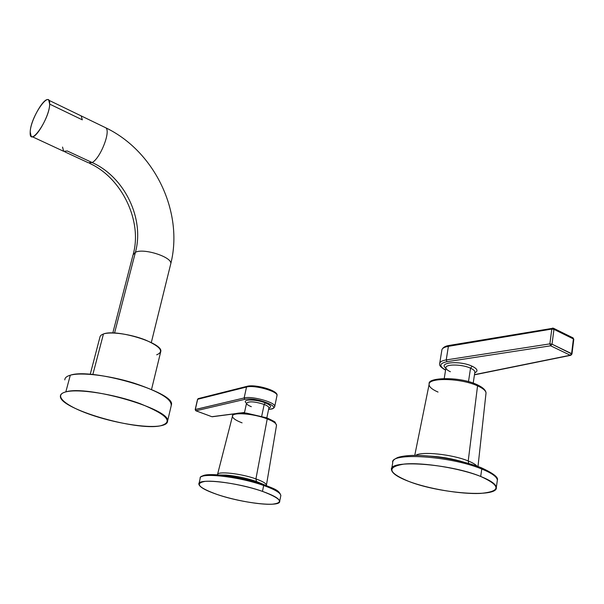 <?xml version="1.0" encoding="UTF-8"?>
<svg xmlns="http://www.w3.org/2000/svg" width="604" height="604" viewBox="0 0 604 604"><rect width="100%" height="100%" fill="white"/><g stroke="black" fill="none" stroke-linecap="round" stroke-linejoin="round"><path stroke-width="0.91" d="M262.476 491.377C281.17 498.549 284.378 502.83 272.094 504.227C259.743 504.884 234.601 500.384 217.168 494.48C198.452 487.67 194.458 483.298 205.186 481.358C216.745 480.256 244.28 485.027 262.476 491.377L263.684 485.495C274.699 489.444 280.422 492.781 280.852 495.506C280.422 492.781 274.699 489.444 263.684 485.495L262.476 491.377C236.972 482.241 196.934 477.945 198.882 484.212C199.509 487.081 205.602 490.501 217.168 494.48C241.993 503.147 280.943 507.594 279.697 501.267C279.259 498.602 273.514 495.303 262.476 491.377M200.158 478.519C198.24 472.124 238.24 476.292 263.684 485.495C238.24 476.292 198.24 472.124 200.158 478.519L199.048 483.487M202 476.496C205.111 471.837 240.822 476.314 263.261 484.423L263.684 485.495L263.336 484.423M217.448 474.782L232.464 416.239C231.913 411.913 253.62 413.491 267.225 418.904L255.922 478.912C240.694 473.37 216.715 470.878 217.44 474.782C216.715 470.878 240.694 473.37 255.922 478.912L267.225 418.904C273.174 421.245 276.277 423.359 276.526 425.261C276.277 423.359 273.174 421.245 267.225 418.904L266.885 417.885L267.225 418.904C253.62 413.491 231.913 411.913 232.464 416.239C232.6 418.232 235.802 420.437 242.076 422.853M232.563 415.824C231.355 414.178 239.161 412.132 246.704 413.189L267.013 417.93C273.046 420.746 275.756 422.241 275.13 422.43L276.526 425.261L266.447 485.095C266.1 483.374 262.597 481.312 255.922 478.912L256.504 481.501L255.922 478.912C262.597 481.312 266.1 483.374 266.447 485.095L266.296 485.503M263.789 484.582L256.247 481.411C246.13 478.051 236.081 475.944 226.115 475.091L220.06 474.986L226.115 475.091C236.081 475.944 246.13 478.051 256.247 481.411L263.918 484.627L256.511 481.501L256.843 482.324L256.247 481.411L264.258 484.748M251.339 406.681C248.214 405.45 246.598 404.303 246.507 403.261C248.765 401.071 254.654 401.464 264.182 404.431L261.713 416.156L264.182 404.431C267.262 405.661 268.848 406.794 268.931 407.821L266.832 417.862M211.861 416.707L195.975 410.788L244.847 399.35C255.349 396.571 283.774 407.685 270.079 409.112L268.621 409.301L270.079 409.112C283.774 407.685 255.349 396.571 244.847 399.35L195.975 410.788L195.319 409.497L244.152 397.961L246.515 387.021L197.667 399.274L195.198 409.587L244.152 397.961L246.515 387.021C254.171 384.665 277.968 391.316 277.002 395.507L276.919 395.922L277.002 395.507C277.968 391.316 254.171 384.665 246.515 387.021L197.667 399.274L195.319 409.497L195.975 410.788L211.861 416.707L235.122 413.672L211.861 416.707M244.529 412.449L241.049 412.902L244.529 412.449M244.409 413L246.507 403.261C248.765 401.071 254.654 401.464 264.182 404.431L265.315 402.883C270.834 405.246 272.026 406.968 268.886 408.047C272.026 406.968 270.834 405.246 265.315 402.883C255.432 398.844 240.807 399.176 246.507 403.208C240.807 399.176 255.432 398.844 265.315 402.883L264.182 404.431C267.262 405.661 268.848 406.794 268.931 407.821L268.931 407.783M274.677 406.779L274.737 406.432C275.681 402.362 251.792 395.733 244.152 397.961L244.847 399.35L244.152 397.961C251.792 395.733 275.681 402.362 274.737 406.432L274.677 406.779M270.517 409.15L270.079 409.112L270.517 409.15C272.751 409.059 274.156 408.153 274.737 406.432L277.002 395.507C278.708 390.561 255.25 383.963 247.089 386.318L246.515 387.021L247.089 386.318L198.218 398.617L197.546 399.35L198.369 398.58L197.546 399.372L195.198 409.565M195.885 410.788L211.611 416.617M195.198 409.587L195.681 410.614M408.697 481.38C387.806 472.668 386.409 466.884 404.521 464.023C423.132 462.264 460.029 468.198 480.686 476.45C501.048 485.767 501.063 491.414 480.724 493.4C461.245 494.419 428.523 488.893 408.697 481.38C439.1 493.491 498.406 498.119 496.337 487.375C495.899 484.129 490.682 480.49 480.686 476.45C449.112 463.374 387.919 459.38 391.52 469.829C392.117 473.37 397.84 477.22 408.697 481.38M392.728 462.739C389.18 452.079 450.282 455.824 481.766 469.014L480.686 476.45L481.766 469.014C491.739 473.075 496.933 476.767 497.364 480.089C496.933 476.767 491.739 473.075 481.766 469.014L481.101 467.677L481.766 469.014C450.282 455.824 389.18 452.079 392.728 462.739L391.732 468.576M477.553 385.85C482.928 388.281 485.752 390.637 486.031 392.932C485.752 390.637 482.928 388.281 477.553 385.85L468.228 460.965L477.553 385.85C460.867 378.029 427.964 377.334 429.097 384.522C427.964 377.334 460.867 378.029 477.553 385.85L477.198 384.725L477.553 385.85M477.009 466.145C475.567 464.476 472.638 462.747 468.228 460.965C452.351 454.321 421.471 451.128 415.786 455.348C421.471 451.128 452.351 454.321 468.228 460.965L468.712 463.487L468.228 460.965C472.638 462.747 475.567 464.476 477.009 466.145M429.686 456.103C441.079 456.715 452.328 458.7 463.427 462.045C452.328 458.7 441.079 456.715 429.686 456.103M414.759 455.348L429.097 384.522C429.202 386.983 432.177 389.497 438.028 392.064M450.395 371.724C447.519 370.418 446.031 369.127 445.933 367.844C445.254 363.955 462.045 364.129 470.539 368.183L468.478 381.668L470.539 368.183C473.355 369.482 474.797 370.758 474.887 372.004L473.196 383.147M552.607 328.085L551.807 329.059L552.433 328.115L553.619 328.319L553.951 329.354L553.619 328.319L573.068 337.893L573.792 339.312L573.407 338.935L573.792 339.312L571.973 353.997L570.848 355.28L570.236 355.235L571.58 353.627L570.236 355.235L550.674 345.805L552.018 344.174L550.674 345.805L549.866 343.872L550.674 345.805L446.975 361.683L446.22 359.924C441.901 360.641 439.704 361.939 439.636 363.812C439.704 361.939 441.901 360.641 446.22 359.924L549.866 343.872L552.018 344.174L571.965 354.05L571.58 353.627L573.407 338.935L553.951 329.354L551.807 329.059L553.951 329.354L552.018 344.174L571.58 353.627L573.407 338.935L553.951 329.354L552.018 344.174L549.866 343.872L551.807 329.059L448.394 346.341L446.22 359.924L549.866 343.872L551.807 329.059L448.394 346.341C444.083 347.119 441.894 348.47 441.811 350.396C441.894 348.47 444.083 347.119 448.394 346.341L446.22 359.924L446.975 361.683C439.327 363.336 438.866 366.122 445.586 370.018C438.866 366.122 439.327 363.336 446.975 361.683L550.674 345.805L570.236 355.235L474.487 374.654L570.848 355.28L571.497 354.314M474.759 372.819C478.413 371.105 477.538 368.901 472.124 366.213C460.044 360.429 437.741 362.264 445.88 368.191C437.741 362.264 460.044 360.429 472.124 366.213L470.539 368.183L472.124 366.213C477.538 368.901 478.413 371.105 474.759 372.819M441.894 349.784C442.898 347.474 445.276 346.032 449.029 345.465L448.394 346.341L449.029 345.465L553.37 328.191M444.242 378.451L445.933 367.844C445.254 363.955 462.045 364.129 470.539 368.183C473.355 369.482 474.797 370.758 474.887 372.004L474.85 372.223M476.118 374.503L570.659 355.318M156.678 354.805C164.341 351.671 160.604 346.734 145.466 339.999C131.03 334.216 110.97 331.377 103.45 333.959L92.827 374.563L103.45 333.959C116.338 328.719 162.755 342.876 160.823 351.302L160.558 352.374M90.222 374.337L100.128 336.383L101.125 335.122L103.45 333.959M160.211 425.865C173.922 422.136 167.3 414.759 140.362 403.744C114.39 394.125 78.316 388.485 65.828 391.89C52.941 395.144 65.089 405.714 89.611 414.314C113.975 422.966 146.07 428.296 160.211 425.865C165.134 425.012 167.595 423.396 167.587 421.026C170.706 409.097 87.119 384.861 65.828 391.89L70.298 375.212C91.665 367.557 174.76 391.936 171.491 404.529L171.113 406.122C172.54 399.561 160.12 391.875 133.862 383.072C109.339 375.446 81.178 372.056 70.298 375.212L65.828 391.89C62.174 392.842 60.362 394.306 60.4 396.277C59.192 408.689 135.847 431.075 160.211 425.865M92.155 162.552L67.323 151L63.654 151.302L67.323 151L92.155 162.552L88.327 162.763L92.155 162.552C100.355 158.339 110.97 131.332 105.828 127.822C110.97 131.332 100.355 158.339 92.155 162.552C124.771 177.153 144.666 218.822 135.424 252.268C144.666 218.822 124.771 177.153 92.155 162.552M30.215 131.997L31.136 136.194C34.798 141.442 49.838 115.568 49.664 104.107L82.318 119.849L81.2 115.915L80.098 115.379L81.2 115.915L82.318 119.849L49.664 104.107L48.743 100.211C44.922 95.153 30.276 120.46 30.215 131.997C28.916 148.637 49.671 119.237 49.664 104.107C50.381 88.229 30.359 117.297 30.215 131.997M104.658 127.255L105.828 127.822L104.658 127.255M62.529 147.066L63.654 151.302L32.178 136.678M170.585 264.499L170.796 263.661C172.246 257.115 143.843 247.897 135.424 252.268L133.023 254.941L135.424 252.268C143.843 247.897 172.246 257.115 170.796 263.661L170.585 264.499M114.556 333.038L135.424 252.268L114.556 333.038M64.809 379.893C64.802 377.825 66.636 376.262 70.298 375.212M200.264 477.907C199.765 476.745 202.159 475.688 207.444 474.736L223.691 475.371C237.523 477.137 250.788 480.172 263.465 484.468C273.061 488.561 279.063 489.655 280.852 495.506L279.697 501.267M220.12 474.993L226.115 475.091L219.931 474.978M270.365 409.165L268.599 409.399M244.507 412.54L241.728 412.902M234.76 413.808L212.283 416.745M392.857 461.69C393.023 460.271 394.744 458.836 398.013 457.402C402.876 455.922 409.58 455.25 418.142 455.386C437.628 455.839 464.854 461.131 481.373 467.79C493.226 473.257 498.557 477.356 497.364 480.089L496.337 487.375M429.225 383.819C426.9 377.508 459.463 376.088 477.198 384.725C482.838 387.368 485.782 390.109 486.031 392.932L477.99 466.499M463.872 462.158C452.585 458.738 441.101 456.707 429.421 456.073M463.223 461.984C452.215 458.678 441.079 456.722 429.806 456.111M439.75 363.125L441.811 350.396M475.937 374.533L474.465 374.782M445.571 370.139C441.124 367.594 439.146 365.488 439.636 363.812M151.513 389.52L160.823 351.302M48.743 100.211L105.828 127.822C154.934 151.43 183.752 212.321 170.796 263.661L151.294 342.604M64.787 151.823L88.327 162.763M89.52 163.314C122.061 177.931 142.461 221.26 133.25 254.088M112.82 332.978L133.023 254.941M167.587 421.026L171.491 404.529"/></g></svg>

